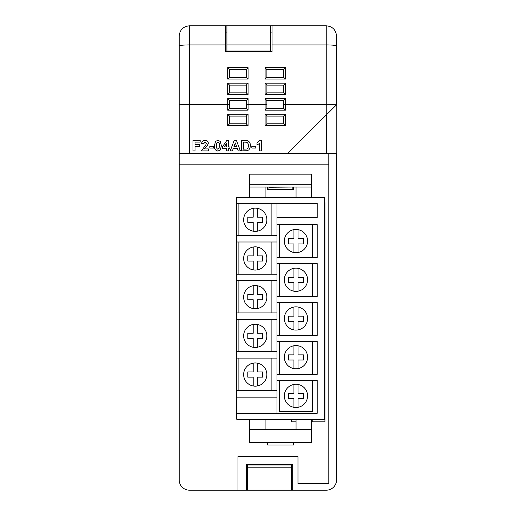 <?xml version="1.0" encoding="UTF-8"?>
<svg xmlns="http://www.w3.org/2000/svg" width="516" height="516" viewBox="0 0 516 516"><rect width="100%" height="100%" fill="white"/><g stroke="black" fill="none" stroke-linecap="round" stroke-linejoin="round"><path stroke-width="0.77" d="M226.911 44.924L226.911 51.013L270.771 51.013L270.771 25.8L226.911 25.8L226.911 44.924L270.771 44.924M247.551 467.199L247.551 490.142L291.411 490.142L291.411 467.199L247.551 467.199L247.551 465.006L291.411 465.006L291.411 467.199M312.219 419.244L312.219 421.83M229.491 104.258L229.491 108.36L246.261 108.36L246.261 100.607L229.491 100.62L229.491 104.258L189.501 104.258L179.181 104.767L179.181 479.88A10.32 10.32 0 0 0 189.501 490.2L326.241 490.2A10.32 10.32 0 0 0 336.561 479.88L336.561 153.516M267.675 187.05L267.675 189.63L293.475 189.63L293.475 187.05M291.411 419.244L291.411 421.83L296.055 421.83M311.535 421.83L324.951 421.83L324.951 202.536L324.435 202.536M267.675 442.464L267.675 445.044L293.475 445.044L293.475 442.464M237.953 490.2L237.953 456.673L297.977 456.673L297.977 483.524L328.821 483.524L328.821 153.516M246.261 490.2L246.261 464.4L292.701 464.4L292.701 490.2M179.181 153.516L326.499 153.516L326.499 114.765L287.541 153.516M336.555 104.754L326.241 104.258L326.241 25.8C332.51 26.413 335.948 29.851 336.561 36.12L336.561 104.754L326.241 115.016L326.241 104.258L283.671 104.258L283.671 100.607L266.901 100.607L266.901 108.36L283.671 108.36L283.671 104.258M266.901 104.258L246.261 104.258M326.241 25.8L270.771 25.806M226.911 25.806L189.501 25.8L189.501 153.516M272.061 25.8L272.061 51.606L225.621 51.606L225.621 25.8M179.181 104.767L179.181 36.126C179.794 29.851 183.232 26.413 189.501 25.8M326.499 114.765L336.819 104.496L336.819 153.516L326.499 153.516M283.671 85.14L266.901 85.14L266.901 92.88L283.677 92.88L283.671 85.127L285.477 83.153L285.477 94.505L283.677 92.88M283.671 69.66L266.901 69.647L266.895 77.4L283.677 77.4L283.671 69.647L285.477 67.673L285.477 79.025L265.095 79.025L265.095 67.673L266.901 69.647M283.677 77.4L285.477 79.025M246.261 116.1L229.491 116.1L229.491 123.84L246.261 123.84L246.261 116.1L248.067 114.294L248.067 125.646L246.261 123.84M229.491 100.62L227.685 98.633L248.067 98.633L246.261 100.607M246.261 85.14L229.491 85.14L229.485 92.88L246.267 92.88L246.261 85.127L248.067 83.153L248.067 94.505L246.267 92.88M246.261 69.66L229.491 69.66L229.491 77.4L246.267 77.4L246.261 69.647L248.067 67.673L248.067 79.025L227.685 79.025L227.685 67.673L229.491 69.647M266.901 116.1L266.901 123.84L283.671 123.84L283.671 116.1L266.901 116.1L265.095 114.294L285.477 114.294L285.477 125.646L283.671 123.84M225.621 32.095L226.911 32.095M270.771 32.095L272.061 32.095M195.009 150.93L192.971 150.93L192.971 140.326L200.169 140.326L200.169 142.094L195.009 142.094L195.009 144.674L199.492 144.674L199.492 146.441L195.009 146.441L195.009 150.93M204.388 148.892L208.329 148.892L208.329 150.93L201.395 150.93L205.884 144.712L206.29 143.487L205.033 142.094L203.704 143.725L201.666 143.525C201.885 141.474 203.02 140.41 205.071 140.326C207.019 140.358 208.103 141.32 208.329 143.209L207.297 145.867L204.388 148.892M213.766 148.073L209.825 148.073L209.825 146.305L213.766 146.305L213.766 148.073M215.495 141.403L217.907 140.326L220.332 141.416L221.377 145.699L220.326 149.988L217.907 151.065C215.262 150.446 214.108 148.647 214.443 145.68L215.495 141.403M217.907 142.094L216.707 143.132L216.481 145.699C216.172 147.408 216.643 148.608 217.907 149.298L219.113 148.253L219.339 145.699C219.648 143.99 219.177 142.79 217.907 142.094M228.582 150.93L226.543 150.93L226.543 148.75L222.325 148.75L222.325 146.996L226.808 140.462L228.582 140.462L228.582 146.989L229.936 146.989L229.936 148.75L228.582 148.75L228.582 150.93M224.118 146.989L226.543 146.989L226.543 143.454L224.118 146.989M236.38 140.326L240.404 150.93L238.244 150.93L237.347 148.479L233.277 148.479L232.387 150.93L230.213 150.93L234.219 140.326L236.38 140.326M233.916 146.712L236.702 146.712L235.309 142.906L233.916 146.712M241.494 150.93L241.494 140.326L247.39 140.526C249.505 141.545 250.486 143.274 250.325 145.731L250.002 147.982L248.873 149.859L247.377 150.704L241.494 150.93M243.533 142.094L243.533 149.163L246.564 149.06C247.925 148.415 248.499 147.273 248.286 145.628C248.486 143.932 247.854 142.79 246.384 142.197L243.533 142.094M255.762 148.073L251.821 148.073L251.821 146.305L255.762 146.305L255.762 148.073M261.606 140.326L261.606 150.93L259.567 150.93L259.567 143.377L256.987 145.086L256.987 143.042L259.974 140.326L261.606 140.326M229.491 116.1L227.685 114.294L248.067 114.294M229.491 123.84L227.685 125.646L227.685 114.294M283.671 116.1L285.477 114.294M285.477 125.646L265.095 125.646L266.901 123.84M266.901 100.607L265.095 98.633L285.477 98.633L283.671 100.607M266.901 108.36L265.095 110.166L265.095 98.633M285.477 98.633L285.477 110.166L283.671 108.36M229.491 108.36L227.685 110.166L227.685 98.633M246.261 108.36L248.067 110.166L227.685 110.166M229.491 85.127L227.685 83.153L248.067 83.153M248.067 94.505L227.685 94.505L229.485 92.88M266.901 85.127L265.095 83.153L285.477 83.153M285.477 94.505L265.095 94.505L266.895 92.88M266.895 77.4L265.095 79.025M229.485 77.4L227.685 79.025M246.267 77.4L248.067 79.025M328.821 164.823L179.181 164.823M324.435 197.37L236.715 197.37L236.715 419.244L324.435 419.244L324.435 197.37M276.963 235.548L236.715 235.548M236.715 241.998L276.963 241.998M276.963 274.248L236.715 274.248M236.715 280.698L276.963 280.698M276.963 312.948L236.715 312.948M236.715 319.398L276.963 319.398M276.963 351.648L236.715 351.648M236.715 358.098L276.963 358.098M276.963 390.348L236.715 390.348M236.715 413.31L317.211 413.31L317.211 380.44L276.963 380.44L276.963 374.358L317.211 374.358L317.211 341.489L276.963 341.489L276.963 335.406L317.211 335.406L317.211 302.544L276.963 302.544L276.963 296.461L317.211 296.461L317.211 263.592L276.963 263.592L276.963 257.51L317.211 257.51L317.211 224.641L276.963 224.641L276.963 217.488L317.211 217.488L317.211 203.304L236.715 203.304M276.963 380.44L276.963 413.31M276.963 341.489L276.963 374.358M276.963 302.544L276.963 335.406M276.963 263.592L276.963 296.461M276.963 224.641L276.963 257.51M276.963 203.304L276.963 217.488M276.963 397.83L236.715 397.83M311.535 187.05L249.615 187.05L249.615 184.283L311.535 184.283L311.535 197.37M311.535 184.283L311.535 174.15L249.615 174.15L249.615 184.283M249.615 187.05L249.615 197.37M265.095 187.05L265.095 197.37M296.055 187.05L296.055 197.37M268.965 189.63L268.965 187.256L292.185 187.05M292.185 189.63L292.185 187.256M249.615 429.564L311.535 429.564L311.535 442.464L249.615 442.464L249.615 419.244M265.095 429.564L265.095 419.244M311.535 429.564L311.535 419.244M296.055 429.564L296.055 419.244M257.291 363.122L257.291 371.972L262.709 371.972L262.709 377.138L257.291 377.138L257.291 385.981A11.61 11.61 0 0 0 257.291 363.122A11.61 11.61 0 0 0 243.642 374.552A11.61 11.61 0 0 0 253.208 385.981L253.208 377.138L247.796 377.138L247.796 371.972L253.208 371.972L253.208 363.122M257.291 324.429L257.291 333.272L262.709 333.272L262.709 338.438L257.291 338.438L257.291 347.281A11.61 11.61 0 0 0 257.291 324.429A11.61 11.61 0 0 0 243.642 335.852A11.61 11.61 0 0 0 253.208 347.281L253.208 338.438L247.796 338.438L247.796 333.272L253.208 333.272L253.208 324.429M257.291 285.729L257.291 294.572L262.709 294.572L262.709 299.738L257.291 299.738L257.291 308.587A11.61 11.61 0 0 0 257.291 285.729A11.61 11.61 0 0 0 243.642 297.158A11.61 11.61 0 0 0 253.208 308.587L253.208 299.738L247.796 299.738L247.796 294.572L253.208 294.572L253.208 285.729M257.291 247.029L257.291 255.871L262.709 255.871L262.709 261.038L257.291 261.038L257.291 269.887A11.61 11.61 0 0 0 257.291 247.029A11.61 11.61 0 0 0 243.642 258.458A11.61 11.61 0 0 0 253.208 269.887L253.208 261.038L247.796 261.038L247.796 255.871L253.208 255.871L253.208 247.029M257.291 208.329L257.291 217.172L262.709 217.172L262.709 222.338L257.291 222.338L257.291 231.187A11.61 11.61 0 0 0 257.291 208.329A11.61 11.61 0 0 0 243.642 219.758A11.61 11.61 0 0 0 253.208 231.187L253.208 222.338L247.796 222.338L247.796 217.172L253.208 217.172L253.208 208.329M238.882 203.304L238.882 235.548M238.882 241.998L238.882 274.248M238.882 280.698L238.882 312.948M238.882 319.398L238.882 351.648M238.882 358.098L238.882 390.348M271.126 390.348L271.126 358.098M271.126 351.648L271.126 319.398M271.126 312.948L271.126 280.698M271.126 274.248L271.126 241.998M271.126 235.548L271.126 203.304M253.208 231.187A11.61 11.61 0 0 0 257.291 231.187M253.208 269.887A11.61 11.61 0 0 0 257.291 269.887M253.208 308.587A11.61 11.61 0 0 0 257.291 308.587M253.208 347.281A11.61 11.61 0 0 0 257.291 347.281M253.208 385.981A11.61 11.61 0 0 0 257.291 385.981M298.022 384.446L298.022 393.566L303.44 393.566L303.44 398.733L298.022 398.733L298.022 407.298A11.61 11.61 0 0 0 298.022 384.446A11.61 11.61 0 0 0 284.342 395.875A11.61 11.61 0 0 0 293.939 407.311L293.939 398.733L288.528 398.733L288.528 393.566L293.939 393.566L293.939 384.433M298.022 345.746L298.022 354.866L303.44 354.866L303.44 360.033L298.022 360.033L298.022 368.598A11.61 11.61 0 0 0 298.022 345.746A11.61 11.61 0 0 0 284.342 357.175A11.61 11.61 0 0 0 293.939 368.611L293.939 360.033L288.528 360.033L288.528 354.866L293.939 354.866L293.939 345.739M298.022 307.046L298.022 316.166L303.44 316.166L303.44 321.333L298.022 321.333L298.022 329.898A11.61 11.61 0 0 0 298.022 307.046A11.61 11.61 0 0 0 284.342 318.475A11.61 11.61 0 0 0 293.939 329.911L293.939 321.333L288.528 321.333L288.528 316.166L293.939 316.166L293.939 307.039M298.022 268.346L298.022 277.466L303.44 277.466L303.44 282.633L298.022 282.633L298.022 291.198A11.61 11.61 0 0 0 298.022 268.346A11.61 11.61 0 0 0 284.342 279.775A11.61 11.61 0 0 0 293.939 291.211L293.939 282.633L288.528 282.633L288.528 277.466L293.939 277.466L293.939 268.339M298.022 229.646L298.022 238.766L303.44 238.766L303.44 243.933L298.022 243.933L298.022 252.505A11.61 11.61 0 0 0 298.022 229.646A11.61 11.61 0 0 0 284.342 241.075A11.61 11.61 0 0 0 293.939 252.511L293.939 243.933L288.528 243.933L288.528 238.766L293.939 238.766L293.939 229.639M279.543 224.641L279.543 257.51M279.543 263.592L279.543 296.461M279.543 302.544L279.543 335.406M279.543 341.489L279.543 374.358M279.543 380.44L279.543 411.684L312.367 411.684L312.367 380.44M312.367 374.358L312.367 341.489M312.367 335.406L312.367 302.544M312.367 296.461L312.367 263.592M312.367 257.51L312.367 224.641M293.939 252.511A11.61 11.61 0 0 0 298.022 252.505M293.939 291.211A11.61 11.61 0 0 0 298.022 291.198M293.939 329.911A11.61 11.61 0 0 0 298.022 329.898M293.939 368.611A11.61 11.61 0 0 0 298.022 368.598M293.939 407.311A11.61 11.61 0 0 0 298.022 407.298M265.095 125.646L265.095 114.294M248.067 125.646L227.685 125.646M285.477 110.166L265.095 110.166M248.067 98.633L248.067 110.166M225.621 44.924L189.501 44.924A10.32 1.026 180 0 0 179.181 45.95M336.561 45.95A10.32 1.026 180 0 0 326.241 44.924L272.061 44.924M227.685 94.505L227.685 83.153M265.095 94.505L265.095 83.153M265.095 67.673L285.477 67.673M227.685 67.673L248.067 67.673"/></g></svg>
